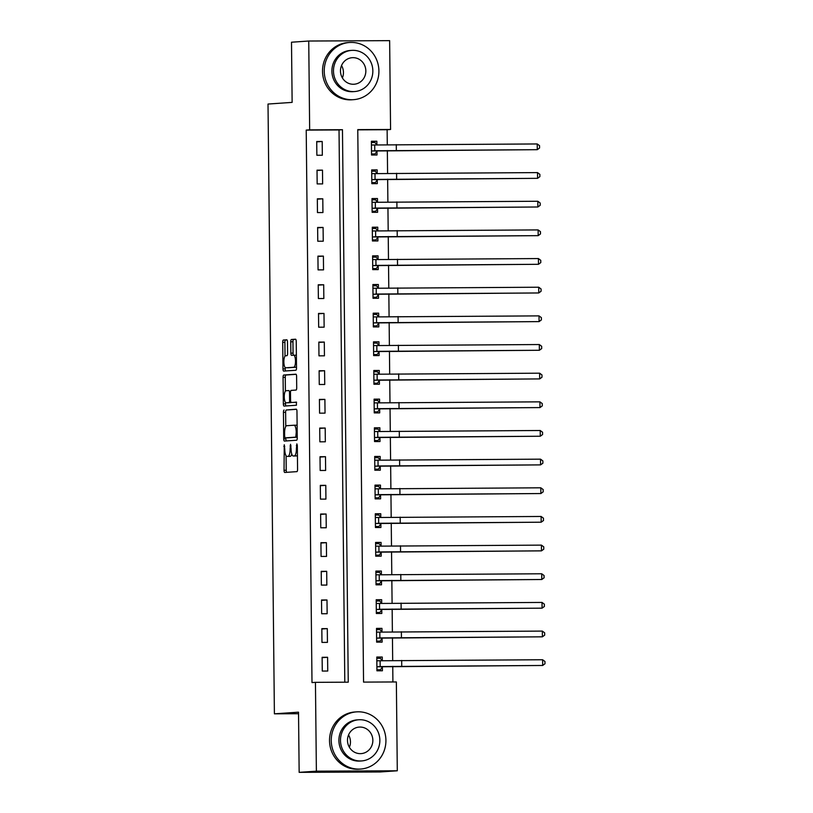 <?xml version="1.0" encoding="UTF-8"?>
<svg xmlns="http://www.w3.org/2000/svg" width="813" height="813" viewBox="0 0 813 813"><rect width="100%" height="100%" fill="white"/><g stroke="black" fill="none" stroke-linecap="round" stroke-linejoin="round"><path stroke-width="1.22" d="M284.255 444.741L284.042 470.26A2.246 0.681 -90.3 0 0 284.733 472.465L296.918 471.631A2.246 0.681 -90.3 0 0 297.568 469.335L297.324 445.422L296.847 443.878L296.41 448.583A7.205 2.165 -90.3 0 1 294.316 455.93L293.3 456.002A7.205 2.165 -90.3 0 1 293.259 456.002A7.205 2.165 -90.3 0 1 291.064 448.949L290.546 444.315L290.119 449.01A7.205 2.165 -90.3 0 1 288.026 456.367L287.009 456.428A7.205 2.165 -90.3 0 0 287.009 456.428A7.205 2.165 -90.3 0 1 284.774 449.386L284.255 444.741M287.477 342.009A2.246 0.681 -90.3 0 0 286.786 339.804A2.246 0.681 -90.3 0 0 286.776 339.804L283.361 340.037A2.246 0.681 -90.3 0 0 282.7 342.334L282.985 368.889A2.246 0.681 -90.3 0 0 283.666 371.094L295.861 370.261A2.246 0.681 -90.3 0 0 296.511 367.964L296.237 341.409A2.246 0.681 -90.3 0 0 295.546 339.204L291.41 339.488A2.246 0.681 -90.3 0 0 290.759 341.785L290.871 353.147A2.246 0.681 -90.3 0 0 291.562 355.352L293.615 355.21A6.016 1.809 -90.3 0 1 293.656 355.21A6.016 1.809 -90.3 0 1 295.495 361.165A6.016 1.809 -90.3 0 1 293.747 367.252L285.729 367.801A6.016 1.809 -90.3 0 0 285.729 367.801A6.016 1.809 -90.3 0 1 283.859 361.846A6.016 1.809 -90.3 0 1 285.607 355.759L286.938 355.667A2.246 0.681 -90.3 0 0 287.589 353.37L287.477 342.009M397.293 770.785L380.057 771.974L299.154 772.35L298.523 712.178L274.398 713.824L268.016 104.044L292.131 102.387L291.501 42.215L308.737 41.026L389.64 40.65L390.575 129.48L357.771 129.633L363.553 682.107L396.358 681.955L397.293 770.785L316.379 771.171L315.444 682.341L348.249 682.178L342.466 129.704L309.662 129.867L308.737 41.026M299.154 772.35L316.379 771.171M344.803 682.198L339.021 129.948L306.216 130.1L311.999 682.574L315.444 682.341M306.216 130.1L309.662 129.867M284.093 410.026A2.246 0.681 -90.3 0 0 283.442 412.323L283.717 438.868A2.246 0.681 -90.3 0 0 284.398 441.073L296.593 440.24A2.246 0.681 -90.3 0 0 297.243 437.943L296.969 411.388A2.246 0.681 -90.3 0 0 296.278 409.183L286.278 410.016A2.246 0.681 -90.3 0 0 285.627 412.303L285.769 426.479M285.526 402.486L285.536 403.868L283.351 403.878L283.066 377.323A2.246 0.681 -90.3 0 1 283.727 375.027L295.902 374.193A2.246 0.681 -90.3 0 1 295.912 374.193L295.902 374.193M293.412 402.425A2.246 0.681 -90.3 0 0 293.432 402.425L291.257 402.435A2.246 0.681 -90.3 0 0 291.257 402.435A2.246 0.681 -90.3 0 1 290.556 400.23L290.475 392.699A2.246 0.681 -90.3 0 1 291.125 390.403L296.064 390.057A2.246 0.681 -90.3 0 0 296.715 387.76L296.603 376.399A2.246 0.681 -90.3 0 0 295.912 374.193M296.593 402.211L293.442 402.425A2.246 0.681 -90.3 0 0 293.442 402.425L296.399 402.089L296.43 405.24L284.052 406.083A2.246 0.681 -90.3 0 0 284.052 406.083A2.246 0.681 -90.3 0 1 283.351 403.878M327.741 671.04L327.588 657.28L322.121 657.311L322.273 671.06L327.741 671.04M327.436 642.382L327.293 628.622L321.826 628.652L321.968 642.402L327.436 642.382M327.141 613.724L326.989 599.974L321.521 599.994L321.674 613.754L327.141 613.724M326.836 585.075L326.694 571.315L321.226 571.346L321.369 585.096L326.836 585.075M326.531 556.417L326.389 542.657L320.922 542.688L321.074 556.438L326.531 556.417M326.237 527.759L326.094 514.009L320.627 514.029L320.769 527.789L326.237 527.759M325.932 499.101L325.789 485.351L320.322 485.371L320.464 499.131L325.932 499.101M325.637 470.453L325.495 456.693L320.027 456.723L320.17 470.473L325.637 470.453M325.332 441.794L325.19 428.034L319.722 428.065L319.865 441.815L325.332 441.794M325.037 413.136L324.895 399.386L319.428 399.407L319.57 413.167L325.037 413.136M324.733 384.488L324.59 370.728L319.123 370.758L319.265 384.508L324.733 384.488M324.438 355.83L324.296 342.07L318.828 342.1L318.97 355.85L324.438 355.83M324.133 327.172L323.991 313.422L318.523 313.442L318.666 327.202L324.133 327.172M323.838 298.513L323.696 284.763L318.229 284.784L318.371 298.544L323.838 298.513M323.533 269.865L323.391 256.105L317.924 256.136L318.066 269.886L323.533 269.865M323.239 241.207L323.086 227.447L317.629 227.477L317.771 241.227L323.239 241.207M322.934 212.549L322.791 198.799L317.324 198.819L317.466 212.579L322.934 212.549M322.639 183.901L322.487 170.141L317.019 170.171L317.172 183.921L322.639 183.901M322.334 155.242L322.192 141.482L316.724 141.513L316.867 155.263L322.334 155.242M392.913 681.975L392.75 666.335M392.689 660.491L392.445 637.677M392.384 631.843L392.151 609.028M392.09 603.185L391.846 580.37M391.785 574.527L391.551 551.712M391.49 545.869L391.246 523.054M391.185 517.22L390.951 494.406M390.89 488.562L390.647 465.747M390.586 459.904L390.352 437.089M390.281 431.256L390.047 408.441M389.986 402.598L389.742 379.783M389.681 373.939L389.447 351.125M389.386 345.281L389.142 322.466M389.081 316.633L388.848 293.818M388.787 287.975L388.543 265.16M388.482 259.317L388.248 236.502M388.187 230.668L387.943 207.854M387.882 202.01L387.649 179.195M387.588 173.352L387.344 150.537M387.283 144.694L387.13 129.714L357.771 129.856M382.303 660.735L382.262 657.026L376.795 657.046L376.937 670.806L382.405 670.776L382.364 667.036M381.998 632.077L381.958 628.368L376.5 628.398L376.643 642.148L382.11 642.128L382.069 638.388M381.704 603.419L381.663 599.709L376.195 599.74L376.338 613.49L381.805 613.469L381.764 609.73M375.911 572.352L379.447 572.342L381.378 574.771L381.358 571.061L375.891 571.082L376.043 584.842L381.51 584.811L381.47 581.071M375.606 543.704L379.143 543.684L381.073 546.112L381.063 542.403L375.596 542.434L375.738 556.183L381.206 556.163L381.165 552.423M375.311 515.046L378.848 515.025L380.779 517.454L380.758 513.745L375.291 513.775L375.443 527.525L380.911 527.505L380.87 523.765M375.006 486.387L378.543 486.367L380.474 488.806L380.464 485.097L374.996 485.117L375.139 498.877L380.606 498.847L380.565 495.107M374.712 457.729L378.248 457.719L380.179 460.148L380.159 456.439L374.691 456.459L374.844 470.219L380.301 470.188L380.271 466.449M379.905 431.49L379.864 427.78L374.397 427.811L374.539 441.561L380.006 441.54L379.966 437.801M379.6 402.831L379.559 399.122L374.092 399.153L374.234 412.902L379.701 412.882L379.671 409.142M379.305 374.183L379.264 370.474L373.797 370.494L373.939 384.254L379.407 384.224L379.366 380.484M379 345.525L378.96 341.816L373.492 341.846L373.634 355.596L379.102 355.576L379.061 351.836M378.695 316.867L378.665 313.157L373.197 313.188L373.34 326.938L378.807 326.917L378.767 323.178M372.903 285.8L376.439 285.78L378.38 288.219L378.36 284.509L372.893 284.53L373.035 298.29L378.502 298.259L378.462 294.519M372.608 257.142L376.145 257.132L378.075 259.56L378.065 255.851L372.598 255.871L372.74 269.631L378.208 269.601L378.167 265.861M372.303 228.494L375.84 228.473L377.771 230.902L377.76 227.193L372.293 227.223L372.435 240.973L377.903 240.953L377.862 237.213M372.008 199.835L375.545 199.815L377.476 202.244L377.466 198.535L371.998 198.565L372.141 212.315L377.608 212.295L377.567 208.555M371.704 171.177L375.24 171.167L377.171 173.596L377.161 169.887L371.693 169.907L371.836 183.667L377.303 183.636L377.262 179.897M371.409 142.519L374.945 142.509L376.876 144.938L376.856 141.228L371.399 141.259L371.541 155.009L377.008 154.988L376.968 151.248M274.398 713.824L298.534 713.712M387.13 129.714L390.575 129.48M339.021 129.948L342.466 129.704M382.262 657.026L376.795 657.402M381.958 628.368L376.5 628.744M381.663 599.709L376.195 600.085M381.358 571.061L375.901 571.437M381.063 542.403L375.596 542.779M380.758 513.745L375.301 514.121M380.464 485.097L374.996 485.473M380.159 456.439L374.702 456.815M379.864 427.78L374.397 428.156M379.559 399.122L374.102 399.498M379.264 370.474L373.797 370.85M378.96 341.816L373.502 342.192M378.665 313.157L373.197 313.533M378.36 284.509L372.903 284.875M378.065 255.851L372.598 256.227M377.76 227.193L372.293 227.569M377.466 198.535L371.998 198.911M377.161 169.887L371.693 170.263M376.856 141.228L371.399 141.604M327.588 657.28L322.131 657.656M327.293 628.622L321.826 628.998M326.989 599.974L321.531 600.35M326.694 571.315L321.226 571.691M326.389 542.657L320.932 543.033M326.094 514.009L320.627 514.375M325.789 485.351L320.332 485.727M325.495 456.693L320.027 457.069M325.19 428.034L319.733 428.41M324.895 399.386L319.428 399.762M324.59 370.728L319.133 371.104M324.296 342.07L318.828 342.446M323.991 313.422L318.523 313.788M323.696 284.763L318.229 285.139M323.391 256.105L317.924 256.481M323.086 227.447L317.629 227.823M322.791 198.799L317.324 199.175M322.487 170.141L317.029 170.517M322.192 141.482L316.724 141.858M291.755 454.02A7.205 2.165 -90.3 0 1 290.211 456.357L289.204 456.418M295.404 455.991A7.205 2.165 -90.3 0 0 295.454 455.991A7.205 2.165 -90.3 0 0 295.495 455.991L293.3 456.002M297.426 455.168A7.205 2.165 -90.3 0 1 296.501 455.92L293.259 456.002M286.085 455.808L286.227 470.249A2.246 0.681 -90.3 0 0 286.694 472.333M296.501 409.315L286.278 410.016M285.891 437.872L285.902 438.857A2.246 0.681 -90.3 0 0 286.369 440.941M284.641 436.327L285.119 437.872L295.81 437.14L296.237 432.272A7.205 2.165 -90.3 0 0 294.042 425.219A7.205 2.165 -90.3 0 0 294.001 425.219L286.694 425.717A7.205 2.165 -90.3 0 0 284.601 433.065L284.641 436.327M287.294 437.861L297.233 437.181M297.121 425.839A7.205 2.165 -90.3 0 0 296.227 425.209A7.205 2.165 -90.3 0 0 296.186 425.209L294.082 425.219M285.404 391.134L285.261 377.313L283.066 377.323M296.135 374.315L285.912 375.017A2.246 0.681 -90.3 0 0 285.261 377.313M286.003 390.748A6.016 1.809 -90.3 0 0 284.255 396.835A6.016 1.809 -90.3 0 0 286.095 402.791A6.016 1.809 -90.3 0 0 286.125 402.791L288.95 402.598A2.246 0.681 -90.3 0 0 289.611 400.301L289.53 392.76A2.246 0.681 -90.3 0 0 288.839 390.555A2.246 0.681 -90.3 0 0 288.828 390.555L286.003 390.748M286.095 402.791L288.28 402.781A6.016 1.809 -90.3 0 0 288.28 402.781A6.016 1.809 -90.3 0 0 288.32 402.781L286.125 402.791M291.369 402.435A2.246 0.681 -90.3 0 1 291.145 402.587L288.32 402.781M285.536 403.868A2.246 0.681 -90.3 0 0 286.003 405.951M287.843 367.791A6.016 1.809 -90.3 0 0 287.883 367.791A6.016 1.809 -90.3 0 0 287.914 367.791L295.932 367.242A6.016 1.809 -90.3 0 0 296.501 366.897M296.379 355.474A6.016 1.809 -90.3 0 0 295.841 355.2A6.016 1.809 -90.3 0 0 295.81 355.2L293.686 355.21M295.769 339.326L293.595 339.478A2.246 0.681 -90.3 0 0 292.944 341.775L293.056 353.137A2.246 0.681 -90.3 0 0 293.523 355.22M285.16 367.537L285.17 368.878A2.246 0.681 -90.3 0 0 285.637 370.962M287.009 339.925L285.546 340.027A2.246 0.681 -90.3 0 0 284.896 342.324L285.038 356.114M376.927 670.003L380.464 669.77L376.927 669.78M376.805 658.317L380.342 658.306L382.273 660.735M382.567 666.751L542.678 665.471L380.169 666.569L377.1 666.782L382.567 666.751L380.464 669.77M542.617 659.75L544.964 661.487L544.984 663.774L542.678 665.471L542.617 659.75L376.836 660.786M376.632 641.355L380.169 641.111L376.632 641.132M376.51 629.669L380.047 629.648L381.978 632.077M382.262 638.103L542.383 636.823L379.874 637.91L376.795 638.124L382.262 638.103L380.169 641.111M542.322 631.091L544.659 632.829L544.69 635.126L542.383 636.823L542.322 631.091L376.531 632.138M376.328 612.697L379.864 612.453L376.328 612.474M376.206 601.01L379.742 600.99L381.673 603.419M381.968 609.445L542.078 608.165L379.569 609.262L376.5 609.465L381.968 609.445L379.864 612.453M542.017 602.433L544.364 604.171L544.385 606.468L542.078 608.165L542.017 602.433L376.236 603.48M376.033 584.039L379.569 583.795L376.033 583.815M381.663 580.787L541.783 579.506L379.275 580.604L376.195 580.817L381.663 580.787L379.569 583.795M541.722 573.775L544.06 575.523L544.09 577.809L541.783 579.506L541.722 573.775L375.931 574.821M375.728 555.391L379.264 555.147L375.728 555.157M381.368 552.129L541.478 550.858L378.97 551.946L375.901 552.159L381.368 552.129L379.264 555.147M541.417 545.127L543.765 546.864L543.785 549.161L541.478 550.858L541.417 545.127L375.636 546.173M348.543 734.952A13.303 12.683 -93.9 0 1 350.454 741.832A13.303 12.683 -93.9 0 1 349.397 747.289M331.247 740.592A28.658 27.327 86.1 0 0 360.545 769.057A28.658 27.327 86.1 0 0 385.921 740.338A28.658 27.327 86.1 0 0 356.622 711.863A28.658 27.327 86.1 0 0 331.247 740.592M356.622 711.863L354.895 711.985A28.658 27.327 86.1 0 0 329.529 740.704A28.658 27.327 86.1 0 0 358.818 769.179L360.545 769.057M361.582 760.938L359.996 761.049A20.64 19.675 -93.9 0 1 338.899 740.552A20.64 19.675 -93.9 0 1 357.171 719.871L358.757 719.769A20.64 19.675 86.1 0 0 340.484 740.45A20.64 19.675 86.1 0 0 361.582 760.938A20.64 19.675 86.1 0 0 379.854 740.257A20.64 19.675 86.1 0 0 358.757 719.769M372.852 740.297A13.303 12.683 86.1 0 0 359.255 727.086A13.303 12.683 86.1 0 0 347.486 740.409A13.303 12.683 86.1 0 0 361.074 753.621A13.303 12.683 86.1 0 0 372.852 740.297M341.541 65.558A13.303 12.683 -93.9 0 1 343.442 72.438A13.303 12.683 -93.9 0 1 342.385 77.906M324.235 71.198A28.658 27.327 86.1 0 0 353.533 99.664A28.658 27.327 86.1 0 0 378.909 70.944A28.658 27.327 86.1 0 0 349.61 42.479A28.658 27.327 86.1 0 0 324.235 71.198M349.61 42.479L347.893 42.601A28.658 27.327 86.1 0 0 322.517 71.32A28.658 27.327 86.1 0 0 351.816 99.786L353.533 99.664M354.57 91.554L352.984 91.666A20.64 19.675 -93.9 0 1 331.897 71.168A20.64 19.675 -93.9 0 1 350.159 50.487L351.744 50.376A20.64 19.675 86.1 0 0 333.482 71.056A20.64 19.675 86.1 0 0 354.57 91.554A20.64 19.675 86.1 0 0 372.842 70.873A20.64 19.675 86.1 0 0 351.744 50.376M365.84 70.904A13.303 12.683 86.1 0 0 352.253 57.693A13.303 12.683 86.1 0 0 340.474 71.026A13.303 12.683 86.1 0 0 354.072 84.237A13.303 12.683 86.1 0 0 365.84 70.904M375.433 526.733L378.96 526.489L375.433 526.509M381.063 523.481L541.184 522.2L378.675 523.287L375.596 523.501L381.063 523.481L378.96 526.489M541.123 516.468L543.46 518.206L543.49 520.503L541.184 522.2L541.123 516.468L375.332 517.515M375.128 498.074L378.665 497.83L375.128 497.851M380.769 494.822L540.879 493.542L378.37 494.639L375.301 494.853L380.769 494.822L378.665 497.83M540.818 487.81L543.165 489.558L543.186 491.845L540.879 493.542L540.818 487.81L375.037 488.857M374.834 469.416L378.36 469.182L374.823 469.192M380.464 466.164L540.574 464.884L378.065 465.981L374.996 466.195L380.464 466.164L378.36 469.182M540.523 459.162L542.86 460.9L542.891 463.186L540.574 464.884L540.523 459.162L374.732 460.199M374.529 440.768L378.065 440.524L374.529 440.544M374.407 429.081L377.943 429.061L379.874 431.49M380.169 437.516L540.279 436.235L377.771 437.323L374.702 437.536L380.169 437.516L378.065 440.524M540.218 430.504L542.566 432.242L542.586 434.538L540.279 436.235L540.218 430.504L374.437 431.551M374.234 412.11L377.76 411.866L374.224 411.886M374.112 400.423L377.649 400.403L379.58 402.831M379.864 408.858L539.974 407.577L377.466 408.675L374.397 408.878L379.864 408.858L377.76 411.866M539.913 401.846L542.261 403.583L542.291 405.88L539.974 407.577L539.913 401.846L374.132 402.892M373.929 383.451L377.466 383.208L373.929 383.228M373.807 371.765L377.344 371.754L379.275 374.183M379.569 380.199L539.68 378.919L377.171 380.017L374.102 380.23L379.569 380.199L377.466 383.208M539.619 373.187L541.966 374.935L541.986 377.222L539.68 378.919L539.619 373.187L373.838 374.234M373.634 354.803L377.161 354.559L373.624 354.57M373.513 343.116L377.039 343.096L378.98 345.525M379.264 351.541L539.375 350.271L376.866 351.358L373.797 351.572L379.264 351.541L377.161 354.559M539.314 344.539L541.661 346.277L541.682 348.574L539.375 350.271L539.314 344.539L373.533 345.586M373.33 326.145L376.866 325.901L373.33 325.922M373.208 314.458L376.744 314.438L378.675 316.867M378.97 322.893L539.08 321.613L376.571 322.7L373.502 322.913L378.97 322.893L376.866 325.901M539.019 315.881L541.367 317.619L541.387 319.916L539.08 321.613L539.019 315.881L373.238 316.928M373.035 297.487L376.561 297.243L373.025 297.263M378.665 294.235L538.775 292.954L376.267 294.052L373.197 294.255L378.665 294.235L376.561 297.243M538.714 287.223L541.062 288.971L541.082 291.257L538.775 292.954L538.714 287.223L372.933 288.269M372.73 268.829L376.267 268.595L372.73 268.605M378.37 265.577L538.48 264.296L375.972 265.394L372.903 265.607L378.37 265.577L376.267 268.595M538.419 258.564L540.757 260.312L540.787 262.599L538.48 264.296L538.419 258.564L372.628 259.611M372.425 240.181L375.962 239.937L372.425 239.957M378.065 236.929L538.176 235.648L375.667 236.735L372.598 236.949L378.065 236.929L375.962 239.937M538.115 229.916L540.462 231.654L540.482 233.951L538.176 235.648L538.115 229.916L372.334 230.963M372.13 211.522L375.667 211.278L372.13 211.299M377.76 208.27L537.881 206.99L375.372 208.087L372.303 208.291L377.76 208.27L375.667 211.278M537.82 201.258L540.157 202.996L540.188 205.293L537.881 206.99L537.82 201.258L372.029 202.305M371.826 182.864L375.362 182.62L371.826 182.64M377.466 179.612L537.576 178.332L375.067 179.429L371.998 179.643L377.466 179.612L375.362 182.62M537.515 172.6L539.862 174.348L539.883 176.634L537.576 178.332L537.515 172.6L371.734 173.647M371.531 154.216L375.067 153.972L371.531 153.982M377.161 150.954L537.281 149.683L374.773 150.771L371.693 150.984L377.161 150.954L375.067 153.972M537.22 143.952L539.558 145.69L539.588 147.986L537.281 149.683L537.22 143.952L371.429 144.999M284.743 446.347L283.798 446.347M297.324 445.483L296.379 445.494M291.034 445.92L290.089 445.92M290.211 456.357L288.026 456.367M291.064 449.01L290.119 449.01M296.501 455.92L294.316 455.93M297.355 448.583L296.41 448.583M286.227 470.249L284.042 470.26M285.902 438.857L283.717 438.868M285.627 412.303L283.442 412.323M297.233 437.13L295.81 437.14M297.223 435.524L296.267 435.534M297.182 432.262L296.237 432.272M285.912 375.017L283.727 375.027M291.145 402.587L288.95 402.598M290.556 400.291L289.611 400.301M290.475 392.76L289.53 392.76M295.932 367.242L293.747 367.252M293.056 353.137L290.871 353.147M292.944 341.775L290.759 341.785M293.595 339.478L291.41 339.488M285.17 368.878L282.985 368.889M284.896 342.324L282.7 342.334M285.546 340.027L283.361 340.037M380.169 666.569L380.108 660.837M401.744 666.142L401.683 660.41M379.874 637.91L379.813 632.179M401.439 637.483L401.378 631.752M379.569 609.262L379.508 603.531M401.144 608.825L401.083 603.094M379.275 580.604L379.214 574.872M400.839 580.167L400.779 574.445M378.97 551.946L378.909 546.214M400.545 551.519L400.484 545.787M378.675 523.287L378.614 517.566M400.24 522.861L400.179 517.129M378.37 494.639L378.309 488.908M399.935 494.202L399.884 488.471M378.065 465.981L378.015 460.249M399.64 465.554L399.579 459.823M377.771 437.323L377.71 431.591M399.335 436.896L399.285 431.164M377.466 408.675L377.415 402.943M399.041 408.238L398.98 402.506M377.171 380.017L377.11 374.285M398.736 379.58L398.675 373.858M376.866 351.358L376.805 345.627M398.441 350.931L398.38 345.2M376.571 322.7L376.51 316.979M398.136 322.273L398.075 316.542M376.267 294.052L376.206 288.32M397.842 293.615L397.781 287.883M375.972 265.394L375.911 259.662M397.537 264.967L397.476 259.235M375.667 236.735L375.606 231.004M397.242 236.309L397.181 230.577M375.372 208.087L375.311 202.356M396.937 207.65L396.876 201.919M375.067 179.429L375.006 173.697M396.642 178.992L396.581 173.271M374.773 150.771L374.712 145.039M396.338 150.344L396.277 144.612M296.227 425.209L294.042 425.219M295.841 355.2L293.656 355.21"/></g></svg>
